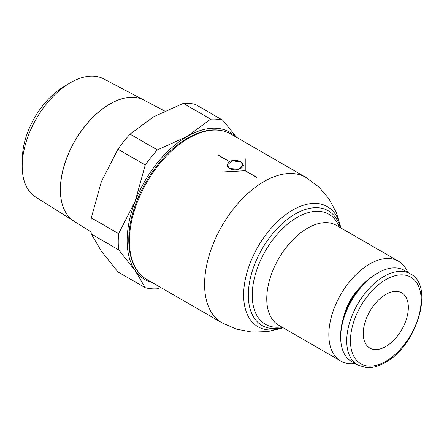 <?xml version="1.0" encoding="UTF-8"?>
<svg xmlns="http://www.w3.org/2000/svg" width="444" height="444" viewBox="0 0 444 444"><rect width="100%" height="100%" fill="white"/><g stroke="black" fill="none" stroke-linecap="round" stroke-linejoin="round"><path stroke-width="0.67" d="M22.2 166.223A68.193 39.372 120 0 0 35.581 196.992L74.076 221.229A69.936 40.376 -60 0 1 60.351 189.671A69.936 40.376 -60 0 1 90.376 119.825A69.936 40.376 -60 0 1 143.989 100.122L103.757 78.904A68.193 39.372 120 0 0 68.892 83.611A68.193 39.372 120 0 0 22.222 164.441A68.193 39.372 120 0 0 22.2 166.223M60.39 189.693A69.936 40.376 120 0 0 74.109 221.251L91.12 231.957M235.98 136.991A85.048 49.106 120 0 0 187.274 136.402L210.661 119.142A93.024 53.707 120 0 1 222.777 120.224L195.46 104.451A93.024 53.707 120 0 0 183.344 103.369L153.446 116.872L130.053 134.132A93.024 53.707 120 0 0 117.938 149.206L101.36 181.663L91.292 217.876L118.615 233.649L135.192 201.193A85.048 49.106 120 0 0 127.134 240.565A85.048 49.106 120 0 0 135.192 270.635A85.048 49.106 120 0 0 151.998 282.456M118.615 233.649A93.024 53.707 120 0 0 118.237 241.941A93.024 53.707 120 0 0 118.615 249.806L91.292 234.032L101.36 251.104L117.938 271.939L145.26 287.712A93.024 53.707 120 0 0 157.37 288.794L160.806 287.534M91.292 217.876A93.024 53.707 120 0 0 90.92 226.174A93.024 53.707 120 0 0 91.292 234.032M340.271 227.606A66.228 38.24 120 0 0 288.828 218.198A66.228 38.24 120 0 0 248.318 295.166A66.228 38.24 120 0 0 282.617 327.467M407.692 272.339A57.653 33.289 120 0 0 398.429 261.183A57.653 33.289 120 0 0 354.001 276.629A57.653 33.289 120 0 0 328.838 334.648A57.653 33.289 120 0 0 340.776 361.044A57.653 33.289 120 0 0 355.067 363.486M340.764 227.889A69.353 40.038 120 0 0 292.668 210.068A69.353 40.038 120 0 0 243.628 295.005A69.353 40.038 120 0 0 283.111 327.75M410.25 273.815A52.625 30.381 120 0 0 383.938 276.423A52.625 30.381 120 0 0 346.731 340.875A52.625 30.381 120 0 0 357.625 364.968L366.1 367.571C372.144 368.043 378.527 366.35 385.253 362.487C417.127 345.865 434.959 285.459 410.25 273.815L404.201 270.324A52.625 30.381 120 0 0 377.888 272.927A52.625 30.381 120 0 0 340.676 337.379L340.676 335.231A49.994 28.866 120 0 1 376.029 274.004L377.888 272.927M343.739 316.844A38.273 22.095 -60 0 1 361.638 285.847M408.352 307.442A31.896 18.415 -60 0 1 394.433 339.543A31.896 18.415 -60 0 1 369.852 348.085A31.896 18.415 -60 0 1 363.248 333.483A31.896 18.415 -60 0 1 377.172 301.387A31.896 18.415 -60 0 1 401.748 292.846A31.896 18.415 -60 0 1 408.352 307.442M256.699 177.295A83.955 48.468 120 0 0 256.543 177.378L245.082 170.757L222.155 172.061A83.966 48.479 -60 0 1 222.228 172L245.155 170.712L245.155 158.763A83.966 48.479 -60 0 1 245.232 158.736L245.232 170.668L256.699 177.295M218.048 154.967L229.398 161.522C233.294 159.829 237.168 159.957 241.02 161.899L243.44 165.113L242.813 166.822L241.02 168.32L238.334 169.403L235.17 169.886L232.007 169.641L229.326 168.653L226.901 165.107L229.337 161.561L218.048 155.139M229.554 168.492L238.212 169.231L243.118 165.101L240.787 162.01L232.134 160.75L227.228 165.096L229.554 168.492M340.676 337.379A52.625 30.381 120 0 0 351.576 361.471L357.625 364.968M130.053 134.132L157.37 149.906L187.274 136.402A85.048 49.106 120 0 0 135.192 201.193L145.26 164.979L117.938 149.206M210.661 119.142L183.344 103.369M157.37 149.906A93.024 53.707 120 0 0 145.26 164.979M222.777 120.224L236.735 137.429M145.26 287.712L135.192 270.635L118.615 249.806M68.892 83.611L62.665 87.435A58.813 33.955 120 0 0 22.422 157.137L22.222 164.441M144.067 100.166A69.936 40.376 120 0 0 90.454 119.869A69.936 40.376 120 0 0 60.428 189.716M230.78 133.988L230.78 133.988A83.988 48.49 120 0 0 188.778 138.14A83.988 48.49 120 0 0 129.387 241.003A83.988 48.49 120 0 0 146.792 279.454L146.792 279.454C130.148 270.213 124.414 244.15 132.173 215.307C140.004 184.177 163.259 151.776 187.712 138.034C204.223 128.743 218.581 127.395 230.78 133.988L305.933 177.417A83.949 48.468 120 0 0 305.927 177.411A83.949 48.468 120 0 0 263.952 181.568A83.949 48.468 120 0 0 204.59 284.388A83.949 48.468 120 0 0 221.978 322.816A83.949 48.468 120 0 0 221.983 322.827L236.491 329.148L252.037 332.095L267.826 331.585L283.122 327.761M339.31 227.051A63.525 36.68 120 0 0 297.147 217.41A63.525 36.68 120 0 0 252.231 295.216A63.525 36.68 120 0 0 281.657 326.912M398.429 261.183L336.347 225.341A57.653 33.289 120 0 0 307.52 228.194A57.653 33.289 120 0 0 266.755 298.806A57.653 33.289 120 0 0 278.693 325.202L340.776 361.044M385.803 279.648A49.994 28.866 120 0 0 350.449 340.875A49.994 28.866 120 0 0 385.803 361.283A49.994 28.866 120 0 0 421.151 300.055A49.994 28.866 120 0 0 385.803 279.648M243.118 166.345L243.118 165.101M227.228 166.517L227.228 165.096M221.983 322.827L146.792 279.454M340.781 227.9L336.447 212.737L328.993 198.807L318.664 186.819L305.927 177.411M144.067 100.161L164.657 111.022"/></g></svg>
